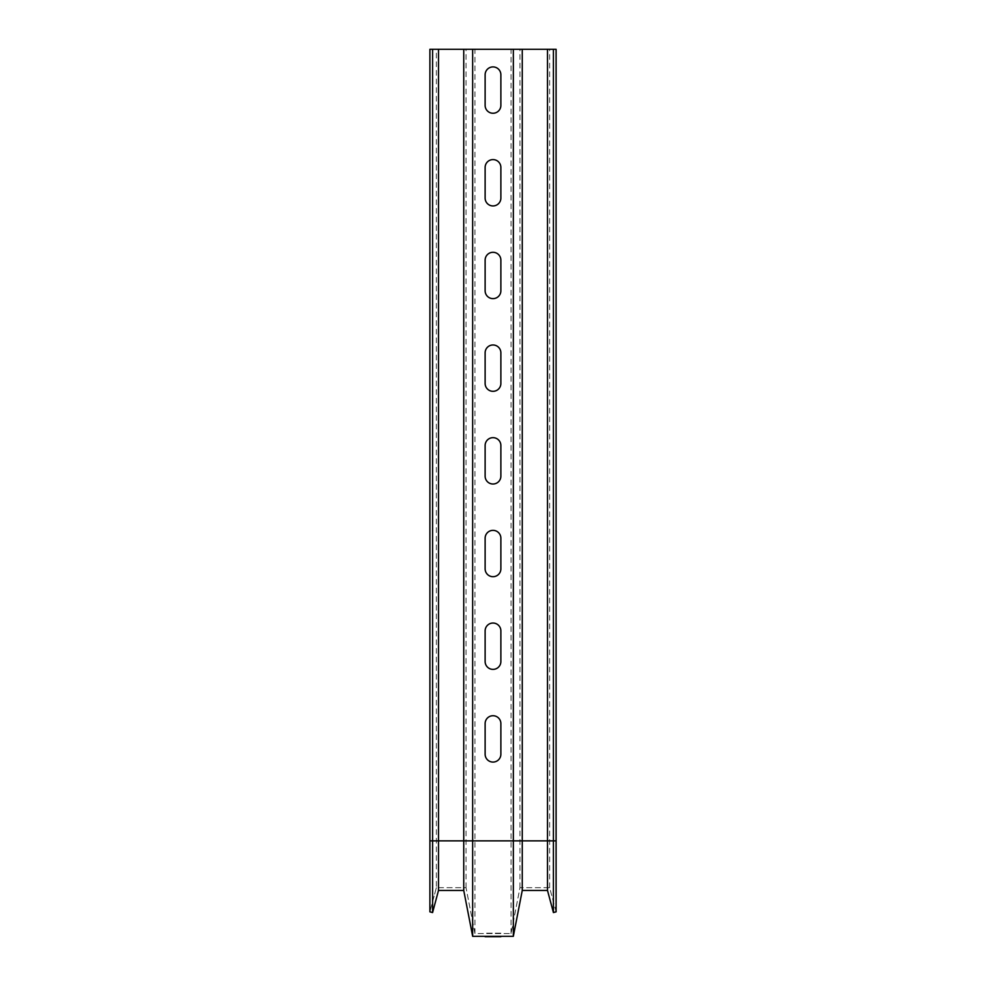 <?xml version="1.0" encoding="UTF-8"?>
<svg xmlns="http://www.w3.org/2000/svg" width="986" height="986" viewBox="0 0 986 986"><rect width="100%" height="100%" fill="white"/><g stroke="black" fill="none" stroke-linecap="round" stroke-linejoin="round"><path stroke-width="0.74" stroke-dasharray="4.93 3.7" d="M500.876 723.613A7.876 7.876 0 0 0 493 715.725A7.876 7.876 0 0 0 485.124 723.613L485.124 754.191A7.876 7.876 0 0 0 493 762.079A7.876 7.876 0 0 0 500.876 754.191L500.876 723.613M500.876 661.507A7.876 7.876 0 0 1 493 669.383A7.876 7.876 0 0 1 485.124 661.507L485.124 630.917A7.876 7.876 0 0 1 493 623.041A7.876 7.876 0 0 1 500.876 630.917L500.876 661.507M500.876 568.823A7.876 7.876 0 0 1 493 576.699A7.876 7.876 0 0 1 485.124 568.823L485.124 538.233A7.876 7.876 0 0 1 493 530.357A7.876 7.876 0 0 1 500.876 538.233L500.876 568.823M500.876 476.127A7.876 7.876 0 0 1 493 484.015A7.876 7.876 0 0 1 485.124 476.127L485.124 445.549A7.876 7.876 0 0 1 493 437.661A7.876 7.876 0 0 1 500.876 445.549L500.876 476.127M500.876 383.443A7.876 7.876 0 0 1 493 391.319A7.876 7.876 0 0 1 485.124 383.443L485.124 352.852A7.876 7.876 0 0 1 493 344.977A7.876 7.876 0 0 1 500.876 352.852L500.876 383.443M500.876 290.759A7.876 7.876 0 0 1 493 298.635A7.876 7.876 0 0 1 485.124 290.759L485.124 260.168A7.876 7.876 0 0 1 493 252.293A7.876 7.876 0 0 1 500.876 260.168L500.876 290.759M500.876 198.063A7.876 7.876 0 0 1 493 205.938A7.876 7.876 0 0 1 485.124 198.063L485.124 167.472A7.876 7.876 0 0 1 493 159.596A7.876 7.876 0 0 1 500.876 167.472L500.876 198.063M500.876 105.379A7.876 7.876 0 0 1 493 113.254A7.876 7.876 0 0 1 485.124 105.379L485.124 74.788A7.876 7.876 0 0 1 493 66.912A7.876 7.876 0 0 1 500.876 74.788L500.876 105.379M500.876 933.175L485.124 933.175L500.876 933.175M556.104 911.84L549.633 887.671L519.967 887.671L511.044 933.545L474.956 933.545L466.033 887.671L436.367 887.671L429.896 911.84L432.583 912.555L438.499 890.444L463.74 890.444L472.664 936.33L513.336 936.33L522.26 890.444L547.501 890.444L553.417 912.555L556.104 911.84L549.633 887.671L519.967 887.671L511.044 933.545L474.956 933.545L466.033 887.671L436.367 887.671L436.367 49.3L429.896 49.3M466.033 887.671L466.033 49.3L436.367 49.3M474.956 933.545L474.956 49.3L466.033 49.3M511.044 933.545L511.044 49.3L474.956 49.3M519.967 887.671L519.967 49.3L511.044 49.3M549.633 887.671L549.633 49.3L519.967 49.3M556.104 49.3L549.633 49.3M436.367 887.671L429.896 911.84M556.104 840.861L429.896 840.861"/><path stroke-width="1.48" d="M500.876 936.7L485.124 936.7L500.876 936.7M500.876 723.613A7.876 7.876 0 0 0 493 715.725A7.876 7.876 0 0 0 485.124 723.613L485.124 754.191A7.876 7.876 0 0 0 493 762.079A7.876 7.876 0 0 0 500.876 754.191L500.876 723.613M500.876 661.507A7.876 7.876 0 0 1 493 669.383A7.876 7.876 0 0 1 485.124 661.507L485.124 630.917A7.876 7.876 0 0 1 493 623.041A7.876 7.876 0 0 1 500.876 630.917L500.876 661.507M500.876 568.823A7.876 7.876 0 0 1 493 576.699A7.876 7.876 0 0 1 485.124 568.823L485.124 538.233A7.876 7.876 0 0 1 493 530.357A7.876 7.876 0 0 1 500.876 538.233L500.876 568.823M500.876 476.127A7.876 7.876 0 0 1 493 484.015A7.876 7.876 0 0 1 485.124 476.127L485.124 445.549A7.876 7.876 0 0 1 493 437.661A7.876 7.876 0 0 1 500.876 445.549L500.876 476.127M500.876 383.443A7.876 7.876 0 0 1 493 391.319A7.876 7.876 0 0 1 485.124 383.443L485.124 352.852A7.876 7.876 0 0 1 493 344.977A7.876 7.876 0 0 1 500.876 352.852L500.876 383.443M500.876 290.759A7.876 7.876 0 0 1 493 298.635A7.876 7.876 0 0 1 485.124 290.759L485.124 260.168A7.876 7.876 0 0 1 493 252.293A7.876 7.876 0 0 1 500.876 260.168L500.876 290.759M500.876 198.063A7.876 7.876 0 0 1 493 205.938A7.876 7.876 0 0 1 485.124 198.063L485.124 167.472A7.876 7.876 0 0 1 493 159.596A7.876 7.876 0 0 1 500.876 167.472L500.876 198.063M500.876 105.379A7.876 7.876 0 0 1 493 113.254A7.876 7.876 0 0 1 485.124 105.379L485.124 74.788A7.876 7.876 0 0 1 493 66.912A7.876 7.876 0 0 1 500.876 74.788L500.876 105.379M432.583 912.555L432.583 49.3L429.896 49.3L429.896 911.84L432.583 912.555L438.499 890.444L463.74 890.444L472.664 936.33L513.336 936.33L522.26 890.444L547.501 890.444L547.501 840.861L553.417 840.861L553.417 49.3L556.104 49.3L556.104 911.84L553.417 912.555L553.417 840.861L556.104 840.861M522.26 890.444L522.26 840.861L547.501 840.861L547.501 49.3L553.417 49.3M513.336 936.33L513.336 840.861L522.26 840.861L522.26 49.3L547.501 49.3M472.664 936.33L472.664 840.861L513.336 840.861L513.336 49.3L522.26 49.3M463.74 890.444L463.74 840.861L472.664 840.861L472.664 49.3L513.336 49.3M438.499 890.444L438.499 840.861L463.74 840.861L463.74 49.3L472.664 49.3M429.896 840.861L438.499 840.861L438.499 49.3L463.74 49.3M432.583 49.3L438.499 49.3M547.501 890.444L553.417 912.555"/></g></svg>
